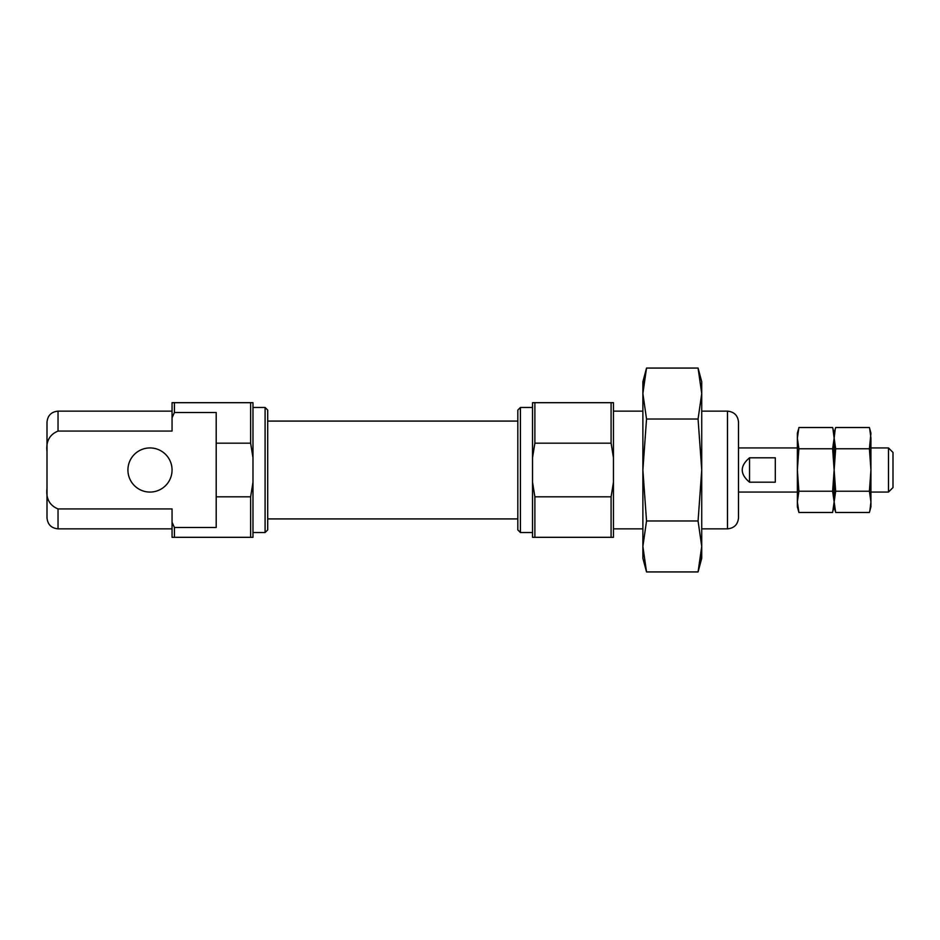 <?xml version="1.0" encoding="UTF-8"?>
<svg xmlns="http://www.w3.org/2000/svg" width="940" height="940" viewBox="0 0 940 940"><rect width="100%" height="100%" fill="white"/><g stroke="black" fill="none" stroke-linecap="round" stroke-linejoin="round"><path stroke-width="1.41" d="M613.456 482.244L613.456 537.316L532.534 537.316L532.534 482.244L534.884 496.825L611.094 496.825L613.456 482.244L613.456 457.757L611.094 443.175L534.884 443.175L532.534 457.757L532.534 482.244M611.094 537.316L611.094 496.825M252.978 482.244L252.978 537.316L250.628 537.316L250.628 496.825L252.978 482.244L252.978 457.757L250.628 443.175L216.2 443.175L216.2 412.531L174.417 412.531L172.055 417.724L172.055 431.072L58.033 431.072L58.033 411.144L172.055 411.144M250.628 496.825L216.2 496.825L216.2 443.175M250.628 443.175L250.628 402.684L252.978 402.684L252.978 457.757M172.055 417.724L172.055 402.684L250.628 402.684M613.456 457.757L613.456 402.684L532.534 402.684L532.534 457.757M738.511 517.822L738.511 422.178C737.865 415.48 734.175 411.802 727.478 411.144L727.478 528.856C734.175 528.198 737.865 524.52 738.511 517.822M252.978 532.534L265.092 532.534L265.092 407.466L252.978 407.466M174.417 537.316L172.055 537.316L172.055 522.276L174.417 527.469L174.417 537.316L250.628 537.316M174.417 412.531L174.417 402.684M174.417 527.469L216.2 527.469L216.2 496.825M265.092 532.534L267.7 529.925L267.7 410.075L265.092 407.466M520.419 407.466L520.419 532.534L517.822 529.925L517.822 410.075L520.419 407.466L532.534 407.466M534.884 537.316L534.884 496.825M534.884 443.175L534.884 402.684M611.094 443.175L611.094 402.684M172.055 528.856L58.033 528.856L58.033 508.928L172.055 508.928L58.033 508.928C49.515 505.391 45.837 498.541 47 488.389L47 451.611C45.849 441.447 49.526 434.597 58.033 431.072M127.922 470A22.067 22.067 0 0 0 149.989 492.066A22.067 22.067 0 0 0 172.055 470A22.067 22.067 0 0 0 149.989 447.934A22.067 22.067 0 0 0 127.922 470M172.055 508.928L172.055 522.276M47 451.611L47 422.178C47.658 415.48 51.336 411.802 58.033 411.144M58.033 528.856C51.336 528.198 47.658 524.52 47 517.822L47 488.389M870.934 492.066L888.488 492.066L888.488 447.934L870.934 447.934M749.544 482.197L775.3 482.197L775.3 457.804L749.544 457.804C739.827 465.935 739.827 474.065 749.544 482.197L749.544 457.804M888.488 492.066L893 487.555L893 452.446L888.488 447.934M869.688 428.616L870.934 438.146L870.934 470L869.406 491.232L835.672 491.232L834.144 470L835.672 448.768L834.144 438.146L835.155 429.651M869.406 491.232L870.934 501.854L870.934 470L869.406 448.768L835.672 448.768M832.899 428.616L834.144 438.146L834.144 433.223L835.672 427.524L869.406 427.524L870.934 433.223L869.406 448.768M835.39 511.384L835.672 512.476L869.406 512.476L870.934 506.778L870.934 501.854L869.923 510.349M832.629 491.232L834.144 501.854L832.629 512.476L798.894 512.476L797.367 501.854L798.894 491.232L832.629 491.232L834.144 470L832.629 448.768L798.894 448.768L797.367 438.146L798.894 427.524L832.629 427.524L834.144 433.223L834.144 506.778L835.672 512.476L834.144 501.854L835.672 491.232M798.894 491.232L797.367 470L798.894 448.768M833.145 510.349L834.144 506.778L834.144 438.146L832.629 448.768M798.612 511.384L797.367 506.778L797.367 433.223L798.366 429.651M644.311 562.061L646.532 571.931L642.878 558.278L642.878 470L646.532 419.029L698.068 419.029L701.734 470L698.068 520.971L701.734 546.446L698.068 571.931L646.532 571.931L642.878 546.446L646.532 520.971L698.068 520.971M644.346 377.751L642.878 393.555L642.878 470L646.532 520.971M646.532 419.029L642.878 393.555L646.532 368.069L698.068 368.069L701.734 393.555L698.068 419.029M642.878 393.555L642.878 381.722L646.532 368.069M700.3 377.939L698.068 368.069L701.734 381.722L701.734 558.278L698.068 571.931M700.265 562.249L701.734 546.446M613.456 528.856L642.878 528.856M701.734 528.856L727.478 528.856M613.456 411.144L642.878 411.144M701.734 411.144L727.478 411.144M267.7 518.915L517.822 518.915M267.7 421.085L517.822 421.085M520.419 532.534L532.534 532.534M738.511 492.066L797.367 492.066M738.511 447.934L797.367 447.934"/></g></svg>
